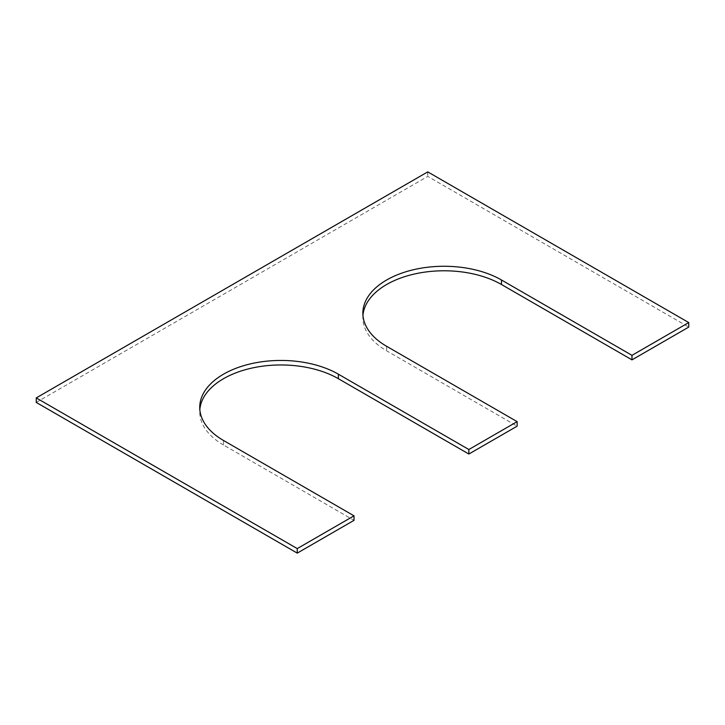 <?xml version="1.0" encoding="UTF-8"?>
<svg xmlns="http://www.w3.org/2000/svg" width="725" height="725" viewBox="0 0 725 725"><rect width="100%" height="100%" fill="white"/><g stroke="black" fill="none" stroke-linecap="round" stroke-linejoin="round"><path stroke-width="0.54" stroke-dasharray="3.62 2.72" d="M36.25 402.429L427.75 176.402L688.75 327.093M427.75 171.879L427.75 176.402M223.517 440.483L223.517 445.005L354.017 520.342M223.517 445.005A81.2 46.88 180 0 1 199.738 411.854A81.2 46.88 180 0 1 199.828 409.589M362.953 315.411A81.2 46.88 0 0 0 362.862 317.668A81.2 46.88 0 0 0 386.642 350.818L517.143 426.164M386.642 346.305L386.642 350.818M199.738 407.332L199.738 411.854M362.862 313.146L362.862 317.668"/><path stroke-width="1.09" d="M354.017 515.828L223.517 440.483A81.2 46.88 180 0 1 199.738 407.332A81.2 46.88 180 0 1 249.862 364.013A81.2 46.88 180 0 1 338.358 374.182L468.858 449.518L517.143 421.642L386.642 346.305A81.2 46.88 0 0 1 362.862 313.146A81.2 46.88 0 0 1 412.987 269.836A81.2 46.88 0 0 1 501.483 279.995L631.982 355.341L688.75 322.571L427.75 171.879L36.25 397.907L36.25 402.429L297.25 553.121L354.017 520.342L354.017 515.828L297.25 548.598L297.25 553.121M36.25 397.907L297.25 548.598M199.828 409.589A81.2 46.88 180 0 1 251.684 368.119A81.2 46.88 180 0 1 338.358 378.695L468.858 454.04L517.143 426.164L517.143 421.642M468.858 449.518L468.858 454.04M501.483 279.995L501.483 284.517A81.2 46.88 0 0 0 414.809 273.932A81.2 46.88 0 0 0 362.953 315.411M501.483 284.517L631.982 359.863L688.75 327.093L688.75 322.571M631.982 355.341L631.982 359.863M338.358 374.182L338.358 378.695"/></g></svg>
